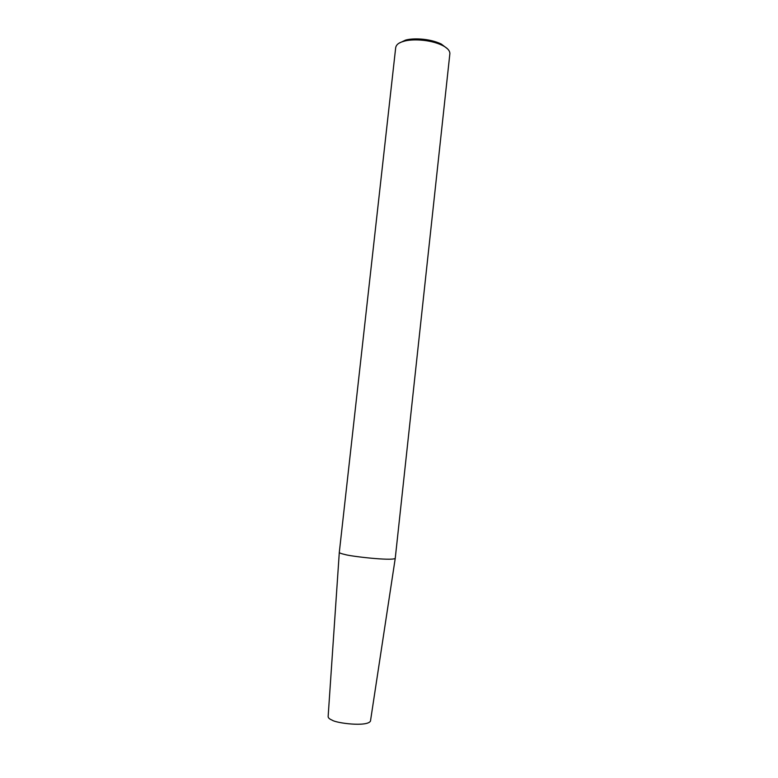 <?xml version="1.0" encoding="UTF-8"?>
<svg xmlns="http://www.w3.org/2000/svg" width="778" height="778" viewBox="0 0 778 778"><rect width="100%" height="100%" fill="white"/><g stroke="black" fill="none" stroke-linecap="round" stroke-linejoin="round"><path stroke-width="1.17" d="M344.693 554.442C341.221 553.683 339.422 552.993 339.305 552.351L328.141 716.519C328.131 717.841 329.434 719.037 332.06 720.107C335.921 723.141 367.119 727.148 370.464 721.118L395.234 558.429C391.344 561.084 349.974 556.289 344.693 554.442M395.234 558.429L449.888 53.526C449.801 50.56 447.292 47.847 442.342 45.377C429.155 39.026 411.017 39.036 404.064 41.224L401.779 41.944C398.2 43.15 396.167 45.046 395.691 47.643L339.305 552.351M447.36 48.683L441.282 44.045C428.921 38.083 411.97 38.103 405.445 40.155L399.26 43.091M441.282 44.045L442.342 45.377M405.445 40.155L404.064 41.224"/></g></svg>
